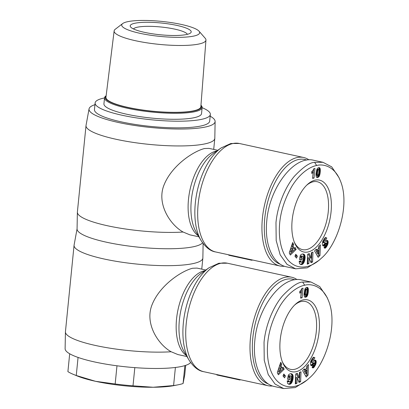 <?xml version="1.0" encoding="UTF-8"?>
<svg xmlns="http://www.w3.org/2000/svg" width="409" height="409" viewBox="0 0 409 409"><rect width="100%" height="100%" fill="white"/><g stroke="black" fill="none" stroke-linecap="round" stroke-linejoin="round"><path stroke-width="0.61" d="M205.819 270.012L197.031 268.094L192.557 268.263C181.545 270.962 159.771 285.237 152.056 304.756C144.433 323.616 158.303 344.629 171.151 351.755L177.92 354.567L186.959 356.536M171.151 351.755A64.714 12.459 -174.3 0 1 102.46 346.883A64.714 12.459 -174.3 0 1 65.425 331.95A64.714 12.459 -174.3 0 1 65.435 331.755L74.065 245.282A64.714 12.459 -174.3 0 1 74.095 245.088L77.076 228.789M190.599 362.522A63.354 12.198 -174.3 0 1 181.581 366.454A63.354 12.198 -174.3 0 1 110.629 364.894A63.354 12.198 -174.3 0 1 65.118 348.708L65.425 331.95M202.552 242.798A63.354 12.198 -174.3 0 1 193.529 246.724A63.354 12.198 -174.3 0 1 122.582 245.17A63.354 12.198 -174.3 0 1 77.071 228.984L77.373 212.22A64.714 12.459 -174.3 0 1 77.388 212.026L86.018 125.558A64.714 12.459 -174.3 0 1 86.043 125.364L89.06 108.871A63.354 12.198 -174.3 0 1 94.944 104.678M203.125 243.575L202.864 257.941A64.714 12.459 -174.3 0 1 202.854 258.14A64.714 12.459 -174.3 0 1 193.022 263.606A64.714 12.459 -174.3 0 1 120.062 261.939A64.714 12.459 -174.3 0 1 74.065 245.282M297.052 279.613A55.517 28.057 102.3 0 0 291.668 277.225A55.517 28.057 102.3 0 0 285.252 277.256A55.517 28.057 102.3 0 0 251.274 331.617A55.517 28.057 102.3 0 0 268.018 385.713A55.517 28.057 102.3 0 0 272.471 385.978M294.618 305.058A34.739 17.556 -77.7 0 1 301.321 301.489A34.739 17.556 -77.7 0 1 305.334 301.469A34.739 17.556 -77.7 0 1 315.809 335.319A34.739 17.556 -77.7 0 1 294.546 369.332A34.739 17.556 -77.7 0 1 290.533 369.358A34.739 17.556 -77.7 0 1 282.282 361.633M296.07 371.704A36.784 18.589 -77.7 0 1 282.665 362.599A36.784 18.589 -77.7 0 1 295.37 304.337A36.784 18.589 -77.7 0 1 303.243 299.869A36.784 18.589 -77.7 0 1 319.112 331.627A36.784 18.589 -77.7 0 1 296.07 371.704M328.161 299.94L327.118 297.455L319.731 286.571L311.019 282.021L302.67 282.072C297.905 282.154 291.131 286.821 282.348 296.08C272.573 307.711 265.421 326.428 264.035 342.41L264.24 360.268L268.238 374.572L275.058 384.066L283.698 388.55L295.293 387.563L307.251 379.941L309.23 378.11C325.953 364.296 338.672 323.611 328.161 299.94C322.108 285.104 310.15 283.555 304.7 285.237C299.751 286.029 289.183 291.065 279.961 306.004C270.201 323.1 266.121 340.237 267.721 357.41C271.044 387.712 292.036 394.511 309.23 378.11M301.827 280.017C282.583 274.756 257.568 306.908 254.843 340.406C252.307 363.969 260.789 383.872 274.511 386.546L283.698 388.55M268.345 383.954A53.814 27.198 -77.7 0 1 253.831 330.446A53.814 27.198 -77.7 0 1 286.525 279.235A53.814 27.198 -77.7 0 1 294.817 279.828M217.772 150.282L208.984 148.37L204.505 148.533C193.498 151.238 171.719 165.507 164.009 185.026C156.381 203.892 170.256 224.904 183.099 232.026L189.868 234.838L198.907 236.806M183.099 232.026A64.714 12.459 -174.3 0 1 114.413 227.159A64.714 12.459 -174.3 0 1 77.373 212.22M210.18 116.182A63.354 12.198 -174.3 0 1 215.119 121.458A63.354 12.198 -174.3 0 1 205.482 127A63.354 12.198 -174.3 0 1 133.585 125.297A63.354 12.198 -174.3 0 1 89.06 108.871M215.119 121.458L214.817 138.216A64.714 12.459 -174.3 0 1 214.807 138.411A64.714 12.459 -174.3 0 1 204.97 143.876A64.714 12.459 -174.3 0 1 132.01 142.214A64.714 12.459 -174.3 0 1 86.018 125.558M309.005 159.883A55.517 28.057 102.3 0 0 303.616 157.496A55.517 28.057 102.3 0 0 297.205 157.531A55.517 28.057 102.3 0 0 263.222 211.893A55.517 28.057 102.3 0 0 279.966 265.983A55.517 28.057 102.3 0 0 284.424 266.249M306.566 185.328A34.739 17.556 -77.7 0 1 313.268 181.76A34.739 17.556 -77.7 0 1 317.282 181.739A34.739 17.556 -77.7 0 1 327.762 215.589A34.739 17.556 -77.7 0 1 306.499 249.608A34.739 17.556 -77.7 0 1 302.481 249.628A34.739 17.556 -77.7 0 1 294.235 241.903M308.023 251.98A36.784 18.589 -77.7 0 1 294.618 242.869A36.784 18.589 -77.7 0 1 307.317 184.607A36.784 18.589 -77.7 0 1 315.191 180.139A36.784 18.589 -77.7 0 1 331.06 211.898A36.784 18.589 -77.7 0 1 308.023 251.98M340.109 180.211L339.071 177.726L331.684 166.841L322.967 162.296L314.618 162.347C309.853 162.429 303.079 167.097 294.301 176.351C284.526 187.987 277.374 206.698 275.983 222.68L276.187 240.538L280.191 254.843L287.011 264.342L295.651 268.82L307.241 267.834L319.199 260.211L321.183 258.381C337.9 244.572 350.625 203.881 340.109 180.211C334.056 165.374 322.098 163.83 316.653 165.507C311.704 166.305 301.131 171.34 291.914 186.274C282.154 203.37 278.074 220.507 279.674 237.68C282.997 267.987 303.984 274.782 321.183 258.381M322.972 162.296L313.78 160.292C294.536 155.026 269.521 187.184 266.796 220.681C264.26 244.239 272.742 264.148 286.458 266.816L295.651 268.82M280.293 264.224A53.814 27.198 -77.7 0 1 265.784 210.717A53.814 27.198 -77.7 0 1 298.473 159.505A53.814 27.198 -77.7 0 1 306.765 160.098M210.349 114.454L209.689 121.105A57.904 11.145 -174.3 0 1 179.479 127.843A57.904 11.145 -174.3 0 1 121.447 121.902A57.904 11.145 -174.3 0 1 94.453 109.602L95.118 102.95A57.904 11.145 5.7 0 0 122.112 115.251A57.904 11.145 5.7 0 0 180.144 121.192A57.904 11.145 5.7 0 0 210.349 114.454A57.904 11.145 5.7 0 0 202.128 107.679M104.52 97.935A57.904 11.145 5.7 0 0 95.118 102.95M122.669 23.569L115.241 29.269A46.135 8.88 5.7 0 0 114.137 30.915L105.957 97.276A47.684 9.182 5.7 0 0 128.181 107.444A47.684 9.182 5.7 0 0 176.064 112.332A47.684 9.182 5.7 0 0 200.85 106.749L205.947 40.077A46.135 8.88 5.7 0 0 205.19 38.252L199.035 31.191A39.167 7.541 -174.3 0 1 182.608 37.255A39.167 7.541 -174.3 0 1 139.985 33.313A39.167 7.541 -174.3 0 1 122.669 23.569A39.167 7.541 -174.3 0 1 181.417 24.458A39.167 7.541 -174.3 0 1 199.035 31.191M114.137 30.915A46.135 8.88 5.7 0 0 135.64 40.752A46.135 8.88 5.7 0 0 181.964 45.481A46.135 8.88 5.7 0 0 205.947 40.077M133.477 28.947A27.25 5.245 -174.3 0 1 174.781 29.131A27.25 5.245 -174.3 0 1 187.373 34.325M144.489 32.352A30.655 5.9 5.7 0 0 190.497 33.022A30.655 5.9 5.7 0 0 176.913 25.419A30.655 5.9 5.7 0 0 143.615 22.331A30.655 5.9 5.7 0 0 130.675 27.05A30.655 5.9 5.7 0 0 144.489 32.352M106.146 95.716L105.66 96.095A49.044 9.443 5.7 0 0 104.53 97.843L103.932 103.83A49.044 9.443 5.7 0 0 126.795 114.249A49.044 9.443 5.7 0 0 175.952 119.28A49.044 9.443 5.7 0 0 201.54 113.574L202.138 107.587A49.044 9.443 5.7 0 0 201.371 105.65L200.972 105.179A48.364 9.31 -174.3 0 1 179.853 112.409A48.364 9.31 -174.3 0 1 127.818 107.521A48.364 9.31 -174.3 0 1 106.146 95.726M104.53 97.843A49.044 9.443 5.7 0 0 127.393 108.262A49.044 9.443 5.7 0 0 176.55 113.293A49.044 9.443 5.7 0 0 202.138 107.587M76.258 375.498L95.553 381.311A57.904 11.145 -174.3 0 1 77.05 375.902L73.451 374.414A62.332 11.999 5.7 0 0 76.258 375.498L78.063 357.435M69.688 353.77L67.904 371.628A62.332 11.999 5.7 0 0 73.451 374.414M133.007 385.82L153.145 387.257A57.904 11.145 -174.3 0 1 95.553 381.311L115.164 383.979A62.332 11.999 5.7 0 0 133.007 385.82L134.822 367.635M177.93 384.843L174.111 385.59A57.904 11.145 -174.3 0 1 153.145 387.257L173.595 385.544A62.332 11.999 5.7 0 0 177.93 384.843A62.332 11.999 5.7 0 0 183.084 383.514L184.766 374.756L185.701 365.349M115.164 383.979L116.979 365.794M184.868 365.62L183.084 383.514M173.595 385.544L175.4 367.466M313.217 172.082A4.008 2.025 -77.7 0 1 311.622 173.355L311.796 171.622L313.033 170.338L313.815 168.702L314.991 168.452L314.03 178.089L312.588 178.396L313.217 172.082L312.072 171.831A4.008 2.025 102.3 0 1 311.73 172.296M312.64 177.889L313.785 168.774M314.03 178.089L312.88 177.838M320.298 169.341L320.109 173.242L319.409 175.926L318.289 177.235L316.648 177.317L316.106 176.335L315.978 174.05L316.919 169.168L317.859 168.012L318.974 167.618L319.92 168.104L320.298 169.341L319.148 169.091L318.626 167.675M320.237 168.937L319.086 168.687M320.129 168.549L318.979 168.298M319.986 168.217L318.836 167.966M319.92 168.104L318.775 167.854M319.736 167.879L318.718 167.654M319.501 167.71L319.102 167.624M319.449 167.69L319.153 167.629M317.358 177.516L316.776 177.388M317.66 177.47L316.571 177.235L317.686 177.465M316.551 177.209L317.655 176.586L318.545 174.909L319.148 169.091M317.998 177.373L316.852 177.123M318.289 177.235L317.139 176.985M318.56 177.056L317.41 176.806M318.805 176.836L317.655 176.586M319.03 176.576L317.88 176.325M319.23 176.274L318.079 176.023M319.409 175.926L318.258 175.676M319.424 175.89L318.274 175.64M319.562 175.548L318.417 175.297M319.69 175.159L318.545 174.909M319.812 174.745L318.662 174.495M319.92 174.28L318.769 174.029M320.022 173.784L318.872 173.534M320.109 173.242L318.959 172.992M320.186 172.664L319.035 172.414M320.252 172.051L319.107 171.8M320.283 171.775L319.132 171.524M320.319 171.284L319.168 171.034M320.334 170.798L319.189 170.548M320.339 170.333L319.194 170.083M320.334 169.873L319.184 169.623M320.329 169.812L319.184 169.561M317.834 175.676L318.703 173.554L318.943 170.333L318.606 169.428L317.992 169.893L317.548 171.969L317.369 174.786L317.834 175.676M317.696 175.676L316.546 175.425L316.254 174.868L316.479 171.146L317.052 169.321L318.606 169.428M317.512 175.497L316.367 175.246M317.399 175.118L316.254 174.868M317.394 175.083L316.249 174.832M317.369 174.786L316.218 174.536M317.358 174.398L316.208 174.147M317.374 173.917L316.229 173.667M317.41 173.344L316.264 173.094M317.471 172.685L316.321 172.434M317.476 172.629L316.326 172.378M317.548 171.969L316.402 171.719M317.624 171.397L316.479 171.146M317.706 170.916L316.556 170.665M317.788 170.512L316.638 170.262M317.875 170.2L316.724 169.95M317.992 169.893L316.842 169.643M318.202 169.571L317.052 169.321M318.453 169.423L317.302 169.173M316.852 250.247L318.734 248.263L318.729 246.586L320.421 244.802L319.996 255.436L318.192 257.343L314.587 250.952L316.321 249.127L316.852 250.247L315.63 249.848M317.675 256.423L318.846 255.185L319.209 246.075M319.996 255.436L318.846 255.185M317.548 253.917L316.387 251.474L317.568 250.231L318.713 250.482L317.537 251.724L318.698 254.168L317.548 253.917M317.537 251.724L316.387 251.474M318.698 254.168L318.713 250.482M300.952 264.516L299.552 263.723L299.163 261.177L300.814 260.932L301.106 262.108L302.22 262.016L303.095 260.155L303.473 257.527L302.977 256.336L301.919 256.392L301.29 257.65L302.353 257.859L301.903 259.976L299.444 259.5L300.359 255.165L301.883 254.112L303.243 254.015L304.393 254.628L304.986 255.886L304.731 260.313L303.948 262.512L302.967 263.907L302.021 264.5L300.651 264.454M301.234 264.562L300.467 264.393M300.267 264.316L301.321 264.045L302.302 263.094L303.58 260.063L303.913 256.029L303.463 254.669L302.691 253.963M301.51 264.567L300.364 264.316M301.77 264.551L300.62 264.301M302.021 264.5L300.871 264.25M302.251 264.413L301.106 264.163M302.471 264.296L301.321 264.045M302.711 264.132L301.561 263.882M302.967 263.907L301.816 263.657M303.217 263.641L302.067 263.391M303.447 263.345L302.302 263.094M303.672 263.007L302.522 262.757M303.887 262.629L302.737 262.379M303.948 262.512L302.798 262.261M304.127 262.118L302.982 261.867M304.301 261.704L303.151 261.453M304.454 261.264L303.309 261.014M304.598 260.799L303.447 260.548M304.731 260.313L303.58 260.063M304.848 259.797L303.698 259.546M304.858 259.756L303.708 259.505M304.95 259.245L303.805 258.994M305.027 258.744L303.882 258.493M305.083 258.268L303.938 258.018M305.119 257.808L303.969 257.558M305.129 257.358L303.979 257.108M305.119 256.929L303.969 256.678M305.109 256.714L303.959 256.463M305.058 256.279L303.913 256.029M304.986 255.886L303.841 255.635M304.889 255.528L303.739 255.277M304.766 255.206L303.616 254.955M304.613 254.919L303.463 254.669M304.557 254.833L303.406 254.582M304.393 254.628L303.248 254.378M304.209 254.449L303.064 254.199M304.005 254.301L302.854 254.05M303.775 254.178L302.798 253.963M303.524 254.081L303.12 253.989M299.449 259.475L300.758 259.725L301.198 257.634M301.903 259.976L300.758 259.725M301.29 257.65L300.14 257.399L300.344 256.443L301.295 255.962L302.732 256.233M301.489 256.694L300.344 256.443M301.648 256.571L300.503 256.32M301.919 256.392L300.773 256.141M302.154 256.285L301.004 256.034M302.19 256.269L301.039 256.019M302.445 256.213L301.295 255.962M302.696 256.223L301.551 255.973M301.464 262.292L300.175 262.005L299.674 261.1M301.321 262.256L300.175 262.005M301.106 262.108L299.955 261.857M300.947 261.878L299.797 261.627M300.906 261.775L299.756 261.525M300.825 261.397L299.679 261.147M293.1 246.228L294.214 248.457L295.129 247.445L296.126 249.454L290.329 255.063L289.26 252.92L292.68 242.532L293.703 244.587L293.1 246.228L291.954 245.978L292.558 244.337L292.271 243.769M293.703 244.587L292.558 244.337M289.869 254.142L294.976 249.204L294.465 248.176M296.126 249.454L294.976 249.204M294.214 248.457L293.064 248.207L291.954 245.978M289.848 251.688L291.162 248.115L292.312 248.365L290.998 251.939L289.848 251.688M290.998 251.939L293.002 249.756L292.312 248.365M297.374 256.203L296.525 258.135L294.935 256.192L295.789 254.255L297.374 256.203L296.228 255.952L295.456 255.006M295.707 257.138L296.228 255.952M307.287 263.462L307.732 263.278L307.951 257.767L309.102 258.018L308.882 263.529L307.256 264.199L307.655 254.24L309.276 253.575L311.147 258.181L311.361 252.716L312.987 252.046L312.588 262L310.983 262.665L309.102 258.018M308.882 263.529L307.732 263.278M310.733 262.046L311.443 261.75L311.806 252.532M312.588 262L311.443 261.75M311.147 258.181L309.996 257.931L308.381 253.943M324.076 242.895L322.727 242.43L324.271 242.885L326.535 240.62L327.159 240.39L327.788 240.748L328.171 242.251L327.773 244.383L326.883 246.223L325.738 245.973L326.162 245.175M326.97 246.07L325.825 245.824M327.215 245.62L326.07 245.369M327.43 245.185L326.341 244.95M327.619 244.776L326.556 244.541M327.773 244.383L326.699 244.147M326.735 243.784L327.021 242L326.668 240.543M327.895 244.004L326.745 243.754M327.998 243.631L326.847 243.381M328.095 243.14L326.949 242.89M328.156 242.68L327.006 242.43M328.171 242.251L327.021 242M328.166 242.102L327.016 241.852M328.125 241.663L326.975 241.412M328.044 241.284L326.893 241.034M327.916 240.962L326.765 240.712M327.788 240.748L326.719 240.512M327.599 240.543L327.011 240.415M323.064 240.712L324.199 240.957L323.81 242.44L322.727 242.43M323.826 241.98L322.675 241.729L322.665 242.189M323.851 241.826L322.716 241.581M323.984 241.402L322.87 241.162M324.199 240.957L325.17 240.057L325.615 240.415L326.811 238.007L325.661 237.757L324.582 239.93M323.115 240.599L324.02 239.807L325.17 240.057M326.883 246.223L325.651 247.88L324.623 248.161L324.046 247.629L325.334 245.185L325.866 245.426L326.438 244.797L326.689 243.432L323.442 246.034L322.645 245.395L322.328 243.851L322.752 241.468L324.409 238.421L325.533 237.465L326.811 238.007M325.436 237.501L325.661 237.757M323.688 245.998L322.998 245.85M323.948 245.891L322.803 245.64L325.114 243.212L326.474 243.329M324.235 245.702L323.09 245.451M324.311 245.635L323.166 245.385M324.506 245.466L323.361 245.216M324.726 245.247L323.575 244.996M324.971 244.981L323.821 244.73M325.237 244.679L324.092 244.429M325.533 244.326L324.383 244.076M325.978 243.774L324.833 243.524M326.264 243.462L325.114 243.212M326.448 243.34L325.298 243.089M325.078 248.207L324.48 248.074M325.313 248.115L324.26 247.89M324.214 247.839L325.738 245.973M325.431 248.048L324.281 247.798M325.651 247.88L324.501 247.629M325.881 247.66L324.731 247.409M326.116 247.384L324.971 247.133M326.367 247.051L325.216 246.801M326.622 246.663L325.472 246.412M251.78 259.838L251.739 260.242L252.696 260.037M228.805 254.833L228.769 255.236L251.739 260.242M301.269 291.806A4.008 2.025 -77.7 0 1 299.674 293.084L299.848 291.351L301.08 290.068L301.862 288.432L303.043 288.176L302.077 297.818L300.641 298.125L301.269 291.806L300.119 291.561A4.008 2.025 102.3 0 1 299.782 292.026M300.692 297.619L301.837 288.503M302.077 297.818L300.932 297.568M308.345 289.066L308.238 292.394L307.476 295.62L306.341 296.965L304.71 297.052L304.158 296.065L304.015 294.245L304.971 288.892L305.912 287.742L307.282 287.358L307.972 287.829L308.345 289.066L307.195 288.815L306.678 287.404M307.133 288.396L308.284 288.647L307.139 288.411M308.181 288.279L307.031 288.028M308.033 287.941L306.888 287.691M307.972 287.829L306.822 287.578M307.783 287.604L306.77 287.384M307.553 287.44L307.149 287.353M307.502 287.42L307.205 287.358M305.405 297.246L304.828 297.118M305.707 297.2L304.623 296.965M305.738 297.195L304.608 296.949M304.603 296.939L305.707 296.315L306.592 294.638L307.195 288.815M306.05 297.103L304.899 296.852M306.341 296.965L305.191 296.714M306.612 296.786L305.462 296.535M306.852 296.566L305.707 296.315M307.077 296.3L305.927 296.05M307.277 295.998L306.131 295.748M307.456 295.656L306.305 295.405M307.476 295.62L306.326 295.37M307.614 295.272L306.464 295.022M307.742 294.889L306.592 294.638M307.859 294.47L306.714 294.219M307.967 294.005L306.822 293.754M308.069 293.514L306.919 293.263M308.156 292.972L307.011 292.721M308.238 292.394L307.087 292.144M308.304 291.781L307.154 291.53M308.33 291.505L307.185 291.254M308.366 291.009L307.22 290.758M308.386 290.528L307.236 290.278M308.391 290.058L307.241 289.807M308.381 289.603L307.231 289.352M308.381 289.536L307.231 289.286M305.886 295.405L306.75 293.284L306.995 290.063L306.653 289.158L306.039 289.623L305.6 291.699L305.416 294.516L305.886 295.405M305.743 295.4L304.598 295.15L304.301 294.598L304.526 290.876L305.104 289.051L306.653 289.158M305.564 295.226L304.414 294.976M305.451 294.848L304.301 294.598M305.446 294.812L304.296 294.562M305.416 294.516L304.265 294.265M305.405 294.127L304.26 293.877M305.426 293.642L304.276 293.391M305.462 293.074L304.311 292.824M305.518 292.415L304.373 292.164M305.528 292.353L304.378 292.103M305.6 291.699L304.449 291.448M305.676 291.126L304.526 290.876M305.753 290.641L304.608 290.39M305.835 290.242L304.69 289.991M305.922 289.925L304.771 289.674M306.039 289.623L304.894 289.373M306.249 289.301L305.104 289.051M306.499 289.153L305.354 288.902M304.899 369.976L306.781 367.993L306.776 366.311L308.468 364.531L308.043 375.165L306.239 377.067L302.634 370.682L304.368 368.852L304.899 369.976L303.683 369.578M305.722 376.152L306.898 374.915L307.261 365.804M308.043 375.165L306.898 374.915M305.6 373.642L304.439 371.198L305.615 369.961L306.765 370.211L305.589 371.449L306.75 373.892L305.6 373.642M305.589 371.449L304.439 371.198M306.75 373.892L306.765 370.211M289.005 384.245L287.604 383.453L287.21 380.902L288.861 380.661L289.158 381.832L290.267 381.74L291.142 379.879L291.525 377.256L291.024 376.06L289.971 376.122L289.337 377.379L290.405 377.584L289.955 379.7L287.491 379.23L288.411 374.889L289.93 373.841L291.295 373.739L292.445 374.358L293.038 375.61L292.778 380.038L292 382.236L291.014 383.632L290.068 384.225L288.688 384.179M289.286 384.286L288.514 384.117M288.319 384.041L289.373 383.775L290.349 382.819L291.632 379.787L291.96 375.759L291.515 374.399L290.738 373.688M289.562 384.296L288.411 384.046M289.823 384.276L288.672 384.025M290.068 384.225L288.923 383.974M290.303 384.138L289.153 383.887M290.523 384.025L289.373 383.775M290.758 383.857L289.608 383.606M291.014 383.632L289.869 383.381M291.264 383.371L290.114 383.121M291.499 383.069L290.349 382.819M291.724 382.732L290.574 382.481M291.934 382.354L290.789 382.103M292 382.236L290.85 381.986M292.179 381.848L291.029 381.597M292.348 381.428L291.203 381.178M292.507 380.994L291.356 380.743M292.65 380.528L291.499 380.278M292.778 380.038L291.632 379.787M292.895 379.526L291.75 379.276M292.905 379.486L291.76 379.235M293.002 378.969L291.852 378.719M293.079 378.473L291.929 378.223M293.135 377.998L291.985 377.747M293.166 377.538L292.016 377.287M293.176 377.088L292.031 376.837M293.166 376.653L292.021 376.403M293.156 376.438L292.011 376.193M293.11 376.009L291.96 375.759M293.038 375.61L291.888 375.36M292.936 375.257L291.791 375.007M292.813 374.93L291.663 374.68M292.66 374.649L291.515 374.399M292.604 374.562L291.453 374.312M292.445 374.358L291.295 374.107M292.261 374.179L291.111 373.928M292.052 374.031L290.906 373.78M291.821 373.908L290.845 373.693M291.571 373.806L291.167 373.719M287.496 379.199L288.805 379.45L289.25 377.359M289.955 379.7L288.805 379.45M289.337 377.379L288.187 377.129L288.391 376.168L289.347 375.692L290.784 375.958M289.541 376.418L288.391 376.168M289.7 376.3L288.549 376.05M289.971 376.122L288.82 375.871M290.206 376.009L289.056 375.759M290.237 375.999L289.091 375.748M290.492 375.943L289.347 375.692M290.748 375.953L289.598 375.702M289.511 382.021L288.222 381.73L287.726 380.83M289.373 381.98L288.222 381.73M289.158 381.832L288.008 381.582M288.994 381.602L287.849 381.352M288.953 381.5L287.803 381.249M288.877 381.127L287.726 380.876M281.152 365.953L282.261 368.187L283.176 367.175L284.173 369.179L278.376 374.787L277.312 372.645L280.732 362.262L281.755 364.317L281.152 365.953L280.001 365.702L280.605 364.066L280.323 363.499M281.755 364.317L280.605 364.066M277.921 373.872L283.028 368.928L282.517 367.906M284.173 369.179L283.028 368.928M282.261 368.187L281.116 367.936L280.001 365.702M277.9 371.418L279.209 367.839L280.359 368.09L279.05 371.669L277.9 371.418M279.05 371.669L281.055 369.485L280.359 368.09M285.426 375.932L284.572 377.865L282.987 375.917L283.836 373.984L285.426 375.932L284.275 375.682L283.503 374.736M283.754 376.863L284.275 375.682M295.334 383.192L295.784 383.008L296.004 377.497L297.149 377.747L296.934 383.259L295.308 383.928L295.702 373.969L297.328 373.299L299.194 377.911L299.414 372.441L301.034 371.771L300.641 381.73L299.03 382.395L297.149 377.747M296.934 383.259L295.784 383.008M298.78 381.771L299.49 381.479L299.858 372.256M300.641 381.73L299.49 381.479M299.194 377.911L298.049 377.66L296.428 373.668M312.123 362.625L310.774 362.159L312.318 362.614L314.587 360.349L315.206 360.114L315.84 360.472L316.218 361.98L315.82 364.107L314.935 365.953L313.785 365.702L314.214 364.905M315.022 365.799L313.872 365.549M315.267 365.344L314.117 365.094M315.482 364.915L314.388 364.675L314.787 363.729L314.521 363.054L311.735 365.728L310.922 365.467L310.4 364.025L310.671 361.597L312.2 358.509L313.585 357.195L314.858 357.737L313.667 360.145L312.072 359.537L311.162 360.329M315.666 364.501L314.608 364.271M315.82 364.107L314.751 363.877M314.787 363.514L315.073 361.73L314.715 360.273M315.942 363.734L314.797 363.483M316.045 363.361L314.899 363.11M316.147 362.87L314.996 362.619M316.208 362.41L315.058 362.159M316.218 361.98L315.073 361.73M316.213 361.827L315.068 361.576M316.172 361.392L315.027 361.142M316.091 361.014L314.945 360.764M315.963 360.687L314.818 360.436M315.84 360.472L314.772 360.242M315.651 360.273L315.063 360.145M311.111 360.436L312.246 360.687L311.863 362.169L310.774 362.159M311.873 361.704L310.728 361.459L310.712 361.919M311.898 361.556L310.768 361.311M312.031 361.132L310.922 360.886M312.246 360.687L313.217 359.787M312.634 359.659L313.713 357.486L314.858 357.737M313.483 357.231L313.713 357.486M311.735 365.728L311.044 365.574M312.001 365.615L310.85 365.365L313.161 362.941L314.521 363.054M312.287 365.426L311.137 365.176M312.364 365.365L311.213 365.114M312.558 365.196L311.407 364.946M312.778 364.976L311.627 364.726M313.018 364.71L311.873 364.46M313.289 364.404L312.139 364.153M313.58 364.056L312.435 363.805M314.03 363.499L312.88 363.248M314.311 363.192L313.161 362.941M314.495 363.064L313.35 362.814M314.935 365.953L313.36 367.844L312.675 367.89L312.093 367.359L313.381 364.915L313.918 365.155L314.393 364.67M313.125 367.931L312.532 367.803M313.36 367.844L312.312 367.614M312.261 367.568L313.785 365.702M313.483 367.778L312.333 367.527M313.698 367.609L312.553 367.359M313.933 367.389L312.783 367.139M314.168 367.108L313.018 366.858M314.414 366.781L313.263 366.53M314.674 366.392L313.524 366.142M239.827 379.567L239.786 379.971L240.748 379.767M216.857 374.557L216.816 374.961L239.786 379.971M203.748 371.699A55.517 28.057 -77.7 0 1 187.005 317.609A55.517 28.057 -77.7 0 1 220.983 263.248A55.517 28.057 -77.7 0 1 227.399 263.212L218.897 263.238L209.106 267.696A53.962 27.27 102.3 0 0 185.272 310.85A53.962 27.27 102.3 0 0 188.978 360.012C193.6 367.052 198.518 370.948 203.748 371.699L268.018 385.713M204.832 270.712A44.279 22.377 102.3 0 0 204.275 270.819A44.279 22.377 102.3 0 0 177.987 309.802A44.279 22.377 102.3 0 0 186.351 355.487M188.978 360.012L184.132 351.674A45.834 23.165 -77.7 0 1 180.982 309.915A45.834 23.165 -77.7 0 1 201.228 273.258L209.106 267.696M215.696 251.97A55.517 28.057 -77.7 0 1 198.953 197.879A55.517 28.057 -77.7 0 1 232.936 143.518A55.517 28.057 -77.7 0 1 239.347 143.482L230.845 143.508L221.054 147.966A53.962 27.27 102.3 0 0 197.22 191.121A53.962 27.27 102.3 0 0 200.931 240.282C205.548 247.322 210.471 251.218 215.696 251.97L279.966 265.983M216.78 150.982A44.279 22.377 102.3 0 0 216.228 151.09A44.279 22.377 102.3 0 0 189.934 190.073A44.279 22.377 102.3 0 0 198.299 235.763M200.931 240.282L196.08 231.944A45.834 23.165 -77.7 0 1 192.93 190.185A45.834 23.165 -77.7 0 1 213.176 153.528L221.054 147.966M320.232 168.917L319.086 168.666M325.85 243.933L324.705 243.682M316.653 165.507L314.618 162.347M313.902 363.662L312.752 363.412M304.7 285.237L302.67 282.072M311.019 282.021L301.832 280.017M303.616 157.496L239.347 143.482M214.807 138.411L213.708 149.397M291.668 277.225L227.399 263.212M202.854 258.14L201.76 269.127"/></g></svg>
